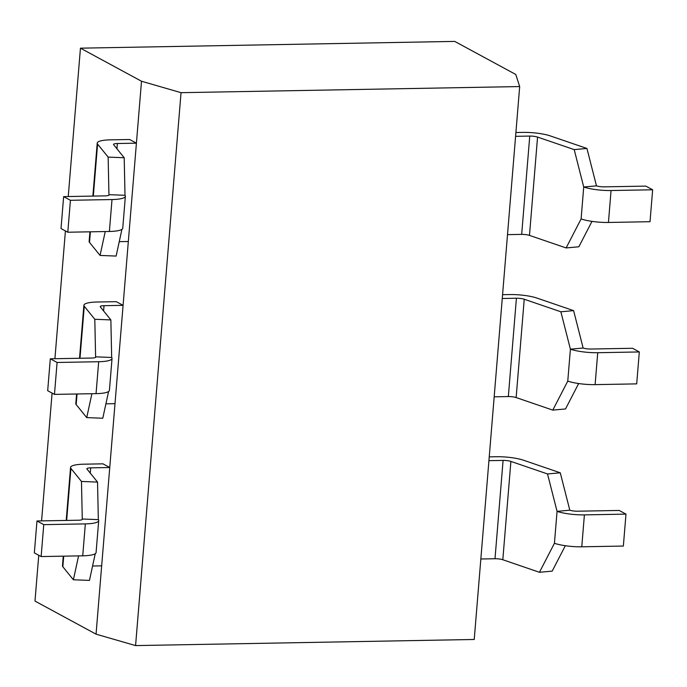 <?xml version="1.0" encoding="UTF-8"?>
<svg xmlns="http://www.w3.org/2000/svg" width="687" height="687" viewBox="0 0 687 687"><rect width="100%" height="100%" fill="white"/><g stroke="black" fill="none" stroke-linecap="round" stroke-linejoin="round"><path stroke-width="1.03" d="M81.47 481.45L70.924 468.431A22.937 4.818 -175.3 0 1 70.555 467.452A22.937 4.818 -175.3 0 1 83.917 464.189L102.964 463.837L109.748 467.512L90.701 467.856A6.552 1.374 4.7 0 0 86.88 468.792A6.552 1.374 4.7 0 0 86.991 469.075L97.537 482.085L98.335 519.638L82.277 519.003L81.47 481.45L97.537 482.085M92.582 566.002L101.667 565.839L123.085 305.346L104.029 305.689A6.552 1.374 4.7 0 0 100.216 306.617A6.552 1.374 4.7 0 0 100.319 306.9L110.865 319.919L111.672 357.472L95.605 356.828L94.806 319.275L110.865 319.919M95.244 553.696L89.456 580.412L73.389 579.776L78.576 555.886M63.264 556.169L62.474 565.779A22.937 4.818 4.7 0 0 62.843 566.758L73.389 579.776M98.335 519.638A22.937 4.818 -175.3 0 1 98.705 520.626A22.937 4.818 -175.3 0 1 85.343 523.889L43.762 524.645L36.978 520.969L78.558 520.214A6.552 1.374 4.7 0 0 82.38 519.286A6.552 1.374 4.7 0 0 82.277 519.003L82.225 519.544M36.978 520.969L34.35 552.889L41.134 556.564L82.723 555.817A22.937 4.818 4.7 0 0 96.077 552.546L98.705 520.626M43.762 524.645L41.134 556.564M489.238 456.864L496.306 456.735A22.937 4.818 -175.3 0 1 523.631 460.256L560.274 472.802L569.806 510.192A6.552 1.374 4.7 0 0 577.612 511.205L619.202 510.45L625.986 514.125L584.397 514.881A22.937 4.818 -175.3 0 1 557.063 511.36L569.806 510.192M565.324 545.718L552.193 571.12L539.45 572.288L554.435 543.28L557.063 511.36L547.53 473.961L510.896 461.415A6.552 1.374 4.7 0 0 503.09 460.41L488.921 460.668M547.53 473.961L560.274 472.802M554.435 543.28A22.937 4.818 4.7 0 0 581.769 546.8L623.358 546.053L625.986 514.125M480.84 558.995L495.001 558.737A6.552 1.374 -175.3 0 1 502.815 559.742L539.45 572.288M94.806 319.275L84.261 306.265A22.937 4.818 -175.3 0 1 83.891 305.277A22.937 4.818 -175.3 0 1 97.245 302.014L116.301 301.67L123.085 305.346L136.412 143.171L117.365 143.514A6.552 1.374 4.7 0 0 113.544 144.45A6.552 1.374 4.7 0 0 113.656 144.725L124.201 157.744L125 195.297L108.941 194.661L108.142 157.1L124.201 157.744M105.91 403.836L114.995 403.664M108.58 391.521L102.784 418.237L86.725 417.602L91.903 393.72M76.592 393.995L75.802 403.604A22.937 4.818 4.7 0 0 76.171 404.583L86.725 417.602M111.672 357.472A22.937 4.818 -175.3 0 1 112.041 358.451A22.937 4.818 -175.3 0 1 98.679 361.723L57.09 362.47L50.306 358.794L91.895 358.047A6.552 1.374 4.7 0 0 95.708 357.111A6.552 1.374 4.7 0 0 95.605 356.828L95.562 357.369M50.306 358.794L47.686 390.723L54.471 394.39L96.051 393.642A22.937 4.818 4.7 0 0 109.413 390.379L112.041 358.451M57.09 362.47L54.471 394.39M502.575 294.689L509.634 294.56A22.937 4.818 -175.3 0 1 536.968 298.081L573.611 310.627L583.134 348.026A6.552 1.374 4.7 0 0 590.949 349.03L632.529 348.275L639.314 351.95L597.733 352.706A22.937 4.818 -175.3 0 1 570.399 349.185L583.134 348.026M578.652 383.544L565.521 408.954L552.786 410.113L567.771 381.105L570.399 349.185L560.867 311.786L524.233 299.24A6.552 1.374 4.7 0 0 516.418 298.235L502.257 298.493M560.867 311.786L573.611 310.627M567.771 381.105A22.937 4.818 4.7 0 0 595.105 384.626L636.694 383.878L639.314 351.95M494.176 396.82L508.337 396.562A6.552 1.374 -175.3 0 1 516.143 397.567L552.786 410.113M108.142 157.1L97.588 144.09A22.937 4.818 -175.3 0 1 97.219 143.102A22.937 4.818 -175.3 0 1 110.581 139.839L129.628 139.495L136.412 143.171L141.505 81.238L181.042 92.676L135.579 645.591L96.051 634.161L101.667 565.839M119.246 241.661L128.332 241.498M121.917 229.355L116.12 256.071L100.053 255.427L105.24 231.545M89.928 231.82L89.138 241.429A22.937 4.818 4.7 0 0 89.508 242.417L100.053 255.427M125 195.297A22.937 4.818 -175.3 0 1 125.369 196.284A22.937 4.818 -175.3 0 1 112.015 199.548L70.426 200.295L63.642 196.619L105.231 195.872A6.552 1.374 4.7 0 0 109.044 194.936A6.552 1.374 4.7 0 0 108.941 194.661L108.898 195.202M63.642 196.619L61.014 228.548L67.798 232.223L109.388 231.467A22.937 4.818 4.7 0 0 122.75 228.204L125.369 196.284M70.426 200.295L67.798 232.223M515.903 132.522L522.97 132.393A22.937 4.818 -175.3 0 1 550.304 135.914L586.938 148.452L596.471 185.851A6.552 1.374 4.7 0 0 604.277 186.855L645.866 186.108L652.65 189.784L611.061 190.531A22.937 4.818 -175.3 0 1 583.727 187.01L596.471 185.851M591.988 221.369L578.858 246.779L566.114 247.938L581.108 218.938L583.727 187.01L574.203 149.611L537.56 137.074A6.552 1.374 4.7 0 0 529.754 136.069L515.593 136.318M574.203 149.611L586.938 148.452M581.108 218.938A22.937 4.818 4.7 0 0 608.442 222.459L650.022 221.703L652.65 189.784M507.504 234.645L521.673 234.387A6.552 1.374 -175.3 0 1 529.479 235.401L566.114 247.938M135.579 645.591L474.228 639.477L519.681 86.562L515.791 74.479L454.734 41.409L80.448 48.167L68.245 196.542M65.42 230.935L54.917 358.708M52.083 393.101L41.581 520.883M38.755 555.276L34.985 601.082L96.051 634.161M141.505 81.238L80.448 48.167M519.681 86.562L181.042 92.676M70.924 468.431L66.648 520.428M63.711 556.161L62.843 566.758M90.701 467.856L90.263 473.12M85.343 523.889L82.723 555.817M502.815 559.742L510.896 461.415M495.001 558.737L503.09 460.41M581.769 546.8L584.397 514.881M84.261 306.265L79.984 358.262M77.047 393.986L76.171 404.583M104.029 305.689L103.6 310.945M98.679 361.723L96.051 393.642M516.143 397.567L524.233 299.24M508.337 396.562L516.418 298.235M595.105 384.626L597.733 352.706M97.588 144.09L93.32 196.087M90.383 231.811L89.508 242.417M117.365 143.514L116.936 148.77M112.015 199.548L109.388 231.467M529.479 235.401L537.56 137.074M521.673 234.387L529.754 136.069M608.442 222.459L611.061 190.531M66.201 520.437L70.555 467.452M79.529 358.27L83.891 305.277M92.865 196.096L97.219 143.102"/></g></svg>
